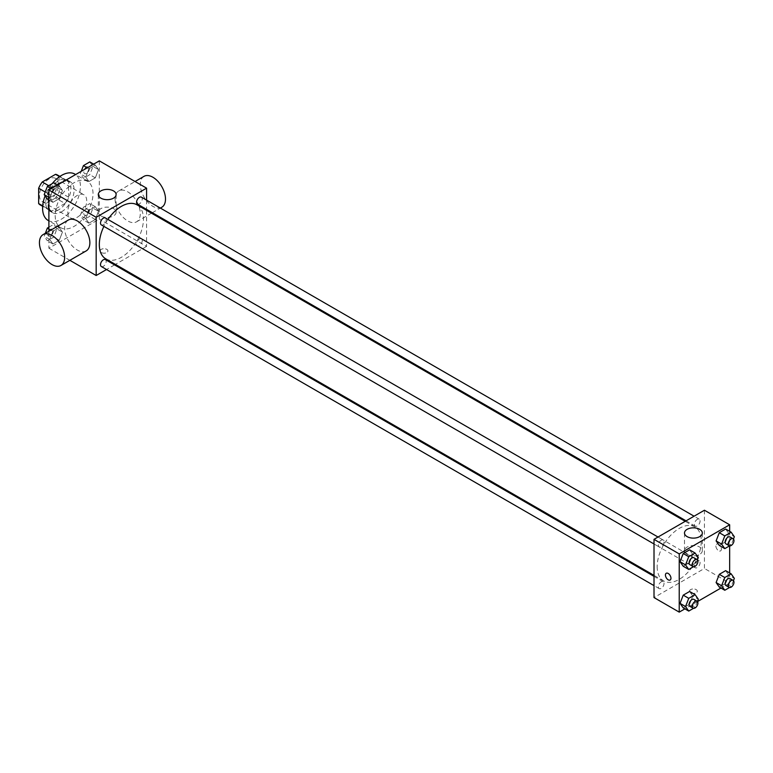 <?xml version="1.0" encoding="UTF-8"?>
<svg xmlns="http://www.w3.org/2000/svg" width="773" height="773" viewBox="0 0 773 773"><rect width="100%" height="100%" fill="white"/><g stroke="black" fill="none" stroke-linecap="round" stroke-linejoin="round"><path stroke-width="0.58" stroke-dasharray="3.87 2.9" d="M67.802 211.821A13.373 7.72 120 0 0 70.575 217.938A13.373 7.72 120 0 0 83.948 210.217A13.373 7.72 120 0 0 83.948 194.777A13.373 7.72 120 0 0 73.638 198.361A13.373 7.72 120 0 0 67.802 211.821M39.442 195.443A13.373 7.72 120 0 0 42.206 201.56A13.373 7.72 120 0 0 55.579 193.839A13.373 7.72 120 0 0 55.579 178.408A13.373 7.72 120 0 0 45.278 181.984A13.373 7.72 120 0 0 39.442 195.443M59.135 176.408L59.135 191.733A17.257 9.962 120 0 1 55.53 197.985L64.98 203.444A17.257 9.962 120 0 0 68.594 197.192L68.594 181.868L59.135 176.408A17.257 9.962 120 0 0 57.521 175.036M55.53 197.985L42.264 205.637A17.257 9.962 120 0 1 40.264 204.932M64.98 203.444L51.714 211.097L42.264 205.637M42.689 205.889L48.11 209.019L48.11 193.694L45.201 192.023M48.11 209.019A17.257 9.962 120 0 0 49.723 210.391A17.257 9.962 120 0 0 51.714 211.097M68.594 181.868A17.257 9.962 120 0 0 66.98 180.496A17.257 9.962 120 0 0 64.98 179.78L59.569 176.659M48.11 193.694A17.257 9.962 120 0 1 51.714 187.443L64.98 179.78M58.352 209.995A17.827 10.291 -60 0 1 49.433 210.884A17.827 10.291 -60 0 1 49.433 190.293A17.827 10.291 -60 0 1 67.261 180.003A17.827 10.291 -60 0 1 69.995 194.294A17.827 10.291 -60 0 1 58.352 209.995M61.502 211.821A17.827 10.291 120 0 0 73.145 196.11A17.827 10.291 120 0 0 70.411 181.819A17.827 10.291 120 0 0 56.671 186.602A17.827 10.291 120 0 0 48.892 204.536A17.827 10.291 120 0 0 52.583 212.701A17.827 10.291 120 0 0 61.502 211.821M51.714 187.443L48.66 185.684M68.594 197.192L59.135 191.733M48.129 220.421A26.746 15.441 120 0 0 74.875 204.98A26.746 15.441 120 0 0 74.875 174.099M52.178 183.645A26.746 15.441 120 0 0 45.085 195.898M55.192 215.454A26.746 15.441 120 0 0 60.738 227.697A26.746 15.441 120 0 0 87.475 212.256A26.746 15.441 120 0 0 87.475 181.384A26.746 15.441 120 0 0 66.874 188.544A26.746 15.441 120 0 0 55.192 215.454M98.5 211.271L95.321 219.484L88.953 223.155L85.764 218.624L88.953 210.42L95.321 206.739L98.5 211.271L95.321 219.484L88.953 223.155L85.764 218.624L88.953 210.42L95.321 206.739L98.5 211.271L92.982 208.092L89.803 216.295L83.436 219.976L80.247 215.445L83.436 207.232L89.803 203.56L92.982 208.092M98.5 169.635L95.321 177.848L88.953 181.52L85.764 176.998L88.953 168.785L95.321 165.113L98.5 169.635L95.321 177.848L88.953 181.52L85.764 176.998L88.953 168.785L95.321 165.113L98.5 169.635L92.982 166.456L89.803 174.659L83.436 178.341L80.247 173.809L81.213 171.326M99.321 160.871L99.321 219.097L48.892 248.21L48.892 231.262M62.449 232.084L59.26 240.297L52.893 243.968L49.714 239.446L52.893 231.233L59.26 227.562L62.449 232.084L59.26 240.297L52.893 243.968L49.714 239.446L52.893 231.233L59.26 227.562L62.449 232.084L56.931 228.905L53.743 237.108L47.375 240.79L44.196 236.258L45.336 233.32M62.449 190.458L59.26 198.661L52.893 202.342L49.714 197.811L52.893 189.598L59.26 185.926L62.449 190.458L59.26 198.661L52.893 202.342L49.714 197.811L52.893 189.598L59.26 185.926L62.449 190.458L56.931 187.269L53.743 195.482L47.375 199.154M69.87 260.327L48.892 248.21M146.59 210.362L146.59 246.394L99.321 219.097M146.59 246.394L115.399 264.405M114.549 264.888L106.529 269.526M101.292 252.529A3.904 2.251 0 0 0 105.543 253.022A3.904 2.251 0 0 0 107.949 250.945A3.904 2.251 0 0 0 104.046 248.693A3.904 2.251 0 0 0 100.152 250.945A3.904 2.251 0 0 0 101.292 252.529A3.904 2.251 0 0 0 105.543 253.022A3.904 2.251 0 0 0 107.949 250.935A3.904 2.251 0 0 0 104.046 248.684A3.904 2.251 0 0 0 100.152 250.935A3.904 2.251 0 0 0 101.292 252.529M105.785 258.858A31.2 18.011 120 0 0 136.985 240.838A31.2 18.011 120 0 0 136.985 204.816M107.92 219.426A31.2 18.011 120 0 0 103.901 226.373M146.59 200.13L146.59 209.386M137.401 204.082A4.01 2.319 120 0 0 141.411 201.772A4.01 2.319 120 0 0 141.411 197.134M136.57 243.882A4.01 2.319 120 0 0 137.401 245.717A4.01 2.319 120 0 0 141.411 243.398A4.01 2.319 120 0 0 141.411 238.77A4.01 2.319 120 0 0 138.319 239.843A4.01 2.319 120 0 0 136.57 243.882M101.35 266.53A4.01 2.319 120 0 0 105.36 264.221A4.01 2.319 120 0 0 105.36 259.583M105.36 217.947A4.01 2.319 -60 0 1 106.191 219.793A4.01 2.319 -60 0 1 104.442 223.822A4.01 2.319 -60 0 1 101.35 224.904M115.08 199.086A17.827 10.291 -120 0 0 122.859 217.02A17.827 10.291 -120 0 0 136.599 221.803A17.827 10.291 -120 0 0 136.599 201.212A17.827 10.291 -120 0 0 118.771 190.921A17.827 10.291 -120 0 0 115.08 199.086M86.17 250.916A17.827 10.291 60 0 1 68.343 240.616A17.827 10.291 60 0 1 68.343 220.034M143.981 176.36A17.827 10.291 -120 0 0 140.29 184.525A17.827 10.291 -120 0 0 148.078 202.468A17.827 10.291 -120 0 0 161.808 207.241M100.896 215.899A8.918 5.15 180 0 1 98.287 212.266A8.918 5.15 180 0 1 107.196 207.116A8.918 5.15 180 0 1 116.114 212.266A8.918 5.15 180 0 1 110.607 217.02A8.918 5.15 180 0 1 100.896 215.899M657.166 566.638A31.2 18.011 120 0 0 663.63 580.919A31.2 18.011 120 0 0 694.821 562.908A31.2 18.011 120 0 0 694.821 526.886A31.2 18.011 120 0 0 670.78 535.245A31.2 18.011 120 0 0 657.166 566.638M664.036 541.854A4.01 2.319 -60 0 1 662.287 545.893A4.01 2.319 -60 0 1 659.195 546.965A4.01 2.319 -60 0 1 659.195 542.337A4.01 2.319 -60 0 1 663.205 540.018A4.01 2.319 -60 0 1 664.036 541.854M694.415 565.952A4.01 2.319 120 0 0 695.246 567.788A4.01 2.319 120 0 0 699.256 565.469A4.01 2.319 120 0 0 699.256 560.84A4.01 2.319 120 0 0 696.164 561.913A4.01 2.319 120 0 0 694.415 565.952M658.364 586.765A4.01 2.319 120 0 0 659.195 588.601A4.01 2.319 120 0 0 663.205 586.282A4.01 2.319 120 0 0 663.205 581.654A4.01 2.319 120 0 0 660.113 582.726A4.01 2.319 120 0 0 658.364 586.765M694.415 524.316A4.01 2.319 120 0 0 695.246 526.152A4.01 2.319 120 0 0 699.256 523.833A4.01 2.319 120 0 0 699.256 519.205A4.01 2.319 120 0 0 696.164 520.277A4.01 2.319 120 0 0 694.415 524.316M704.435 510.228L704.435 568.464L654.016 597.577M729.654 572.967L729.654 583.016L704.435 568.464M729.654 583.016L720.948 588.04M697.497 601.578L684.897 608.853M690.647 592.794A3.904 2.251 0 0 0 694.898 593.287A3.904 2.251 0 0 0 697.304 591.2A3.904 2.251 0 0 0 693.41 588.949A3.904 2.251 0 0 0 689.506 591.2A3.904 2.251 0 0 0 690.647 592.794A3.904 2.251 0 0 0 694.898 593.278A3.904 2.251 0 0 0 697.304 591.2A3.904 2.251 0 0 0 693.41 588.949A3.904 2.251 0 0 0 689.506 591.2A3.904 2.251 0 0 0 690.647 592.794M728.833 533.554L725.654 529.032L728.833 533.554L725.654 541.767L719.286 545.438L725.654 541.767L728.833 533.554L734.35 536.742M692.782 596.002L689.593 591.48L692.782 596.002L689.593 604.215L683.226 607.887L689.593 604.215L692.782 596.002L698.299 599.191M729.654 531.341L729.654 545.883M728.833 575.189L725.654 570.658L728.833 575.189L725.654 583.402L719.286 587.074L725.654 583.402L728.833 575.189L734.35 578.378M692.782 554.376L689.593 549.845L692.782 554.376L689.593 562.58L683.226 566.261L689.593 562.58L692.782 554.376L698.299 557.555M715.866 545.941A3.904 2.251 -120 0 0 717.566 549.864A3.904 2.251 -120 0 0 720.571 550.907A3.904 2.251 -120 0 0 720.571 546.405A3.904 2.251 -120 0 0 716.668 544.153A3.904 2.251 -120 0 0 715.866 545.941A3.904 2.251 -120 0 0 717.566 549.864A3.904 2.251 -120 0 0 720.571 550.917A3.904 2.251 -120 0 0 720.571 546.414A3.904 2.251 -120 0 0 716.668 544.153A3.904 2.251 -120 0 0 715.856 545.941M666.249 573.266L666.249 573.266A3.904 2.251 60 0 1 669.254 574.31A3.904 2.251 60 0 1 670.954 578.243A3.904 2.251 60 0 1 670.143 580.021L670.143 580.021M687.1 554.347A8.918 5.15 180 0 1 684.491 550.705A8.918 5.15 180 0 1 693.41 545.564A8.918 5.15 180 0 1 702.319 550.705A8.918 5.15 180 0 1 696.821 555.458A8.918 5.15 180 0 1 687.1 554.347M697.41 559.845L695.111 565.768L693.507 566.686M689.922 564.705A4.01 2.319 120 0 0 693.932 562.396A4.01 2.319 120 0 0 693.932 557.758M695.111 565.768L689.593 562.58M733.461 539.023L731.161 544.946L729.567 545.873M725.973 543.892A4.01 2.319 120 0 0 729.983 541.573A4.01 2.319 120 0 0 729.983 536.945M731.161 544.946L725.654 541.767M697.41 601.471L695.111 607.394L693.507 608.322M689.922 606.341A4.01 2.319 120 0 0 693.932 604.022A4.01 2.319 120 0 0 693.932 599.394M695.111 607.394L689.593 604.215M733.461 580.658L731.161 586.581L729.567 587.509M725.973 585.528A4.01 2.319 120 0 0 729.983 583.209A4.01 2.319 120 0 0 729.983 578.581M731.161 586.581L725.654 583.402M53.743 182.737L56.931 187.269M47.723 192.583A4.01 2.319 120 0 0 48.554 194.419A4.01 2.319 120 0 0 52.574 192.11A4.01 2.319 120 0 0 52.574 187.472A4.01 2.319 120 0 0 49.482 188.544A4.01 2.319 120 0 0 47.723 192.583M59.26 198.661L53.743 195.482M52.893 202.342L48.892 200.033M49.714 197.811L48.892 197.337M52.893 189.598L51.221 188.641M59.26 185.926L57.589 184.96M47.704 192.574A4.01 2.319 120 0 0 48.535 194.41A4.01 2.319 120 0 0 52.545 192.091A4.01 2.319 120 0 0 52.545 187.462A4.01 2.319 120 0 0 49.453 188.535A4.01 2.319 120 0 0 47.704 192.574M89.803 161.924L92.982 166.456M83.784 171.77A4.01 2.319 120 0 0 84.615 173.606A4.01 2.319 120 0 0 88.624 171.287A4.01 2.319 120 0 0 88.624 166.659A4.01 2.319 120 0 0 85.532 167.731A4.01 2.319 120 0 0 83.784 171.77A4.01 2.319 120 0 0 84.586 173.587A4.01 2.319 120 0 0 88.595 171.277A4.01 2.319 120 0 0 88.595 166.639A4.01 2.319 120 0 0 85.503 167.722A4.01 2.319 120 0 0 83.755 171.751M95.321 177.848L89.803 174.659M88.953 181.52L83.436 178.341M85.764 176.998L80.247 173.809M88.953 168.785L87.281 167.818M95.321 165.113L93.649 164.147M48.892 227.175L53.743 224.373L56.931 228.905M47.723 234.219A4.01 2.319 120 0 0 48.554 236.055A4.01 2.319 120 0 0 52.574 233.736A4.01 2.319 120 0 0 52.574 229.108A4.01 2.319 120 0 0 49.482 230.18A4.01 2.319 120 0 0 47.723 234.219M59.26 240.297L53.743 237.108M52.893 243.968L47.375 240.79M49.714 239.446L44.196 236.258M52.893 231.233L48.892 228.924M59.26 227.562L53.743 224.373M47.704 234.2A4.01 2.319 120 0 0 48.535 236.036A4.01 2.319 120 0 0 52.545 233.726A4.01 2.319 120 0 0 52.545 229.088A4.01 2.319 120 0 0 49.453 230.17A4.01 2.319 120 0 0 47.704 234.2M83.784 213.406A4.01 2.319 120 0 0 84.615 215.242A4.01 2.319 120 0 0 88.624 212.923A4.01 2.319 120 0 0 88.624 208.295A4.01 2.319 120 0 0 85.532 209.367A4.01 2.319 120 0 0 83.784 213.406A4.01 2.319 120 0 0 84.586 215.223A4.01 2.319 120 0 0 88.595 212.904A4.01 2.319 120 0 0 88.595 208.275A4.01 2.319 120 0 0 85.503 209.348A4.01 2.319 120 0 0 83.755 213.387M95.321 219.484L89.803 216.295M88.953 223.155L83.436 219.976M85.764 218.624L80.247 215.445M88.953 210.42L83.436 207.232M95.321 206.739L89.803 203.56M42.206 201.56L70.575 217.938M55.579 178.408L83.948 194.777M70.411 181.819L67.261 180.003M52.583 212.701L49.433 210.884M66.98 180.496L59.917 176.418M49.723 210.391L42.66 206.314M87.475 181.384L75.638 174.543M60.738 227.697L48.892 220.865M136.599 221.803L151.498 213.193M152.339 212.71L160.369 208.082M118.771 190.921L135.072 181.51M116.114 212.266L116.114 194.535M98.287 212.266L98.287 194.535M694.821 526.886L685.216 521.331M663.63 580.919L654.016 575.373M654.016 543.979L659.195 546.965M658.026 537.032L663.205 540.018M699.256 560.84L141.411 238.77M695.246 567.788L137.401 245.717M663.205 581.654L654.016 576.349M659.195 588.601L654.016 585.615M699.256 519.205L694.077 516.209M695.246 526.152L686.057 520.847M702.319 550.705L702.319 532.974M684.491 550.705L684.491 532.974"/><path stroke-width="1.16" d="M48.66 185.684L42.264 181.984L55.53 174.331A17.257 9.962 120 0 1 57.521 175.036L59.917 176.418M42.689 205.889L38.65 203.56A17.257 9.962 120 0 0 40.264 204.932L42.66 206.314M38.65 203.56L38.65 188.235A17.257 9.962 120 0 1 42.264 181.984M45.201 192.023L38.65 188.235M59.569 176.659L55.53 174.331M45.085 195.898A26.746 15.441 120 0 0 42.592 208.179A26.746 15.441 120 0 0 48.129 220.421L48.892 220.865M75.638 174.543L74.875 174.099A26.746 15.441 120 0 0 52.178 183.645M48.892 231.262L48.892 189.984L99.321 160.871L146.59 188.168L146.59 200.13M106.529 269.526L96.171 275.507L69.87 260.327M115.399 264.405L114.549 264.888M103.901 226.373A31.2 18.011 120 0 0 99.321 244.568A31.2 18.011 120 0 0 105.785 258.858L654.016 575.373M685.216 521.331L136.985 204.816A31.2 18.011 120 0 0 107.92 219.426M146.59 209.386L146.59 210.362M96.171 275.507L96.171 217.281L146.59 188.168M694.077 516.209L141.411 197.134A4.01 2.319 120 0 0 138.319 198.207A4.01 2.319 120 0 0 136.57 202.246A4.01 2.319 120 0 0 137.401 204.082L686.057 520.847M654.016 576.349L105.36 259.583A4.01 2.319 120 0 0 102.268 260.656A4.01 2.319 120 0 0 100.519 264.695A4.01 2.319 120 0 0 101.35 266.53L654.016 585.615M654.016 543.979L101.35 224.904A4.01 2.319 -60 0 1 101.35 220.266A4.01 2.319 -60 0 1 105.36 217.947L658.026 537.032M96.171 217.281L48.892 189.984M100.896 198.168A8.918 5.15 180 0 1 98.287 194.535A8.918 5.15 180 0 1 107.196 189.385A8.918 5.15 180 0 1 116.114 194.535A8.918 5.15 180 0 1 110.607 199.289A8.918 5.15 180 0 1 100.896 198.168M43.133 234.586L68.343 220.034A17.827 10.291 60 0 1 82.083 224.808A17.827 10.291 60 0 1 89.861 242.751A17.827 10.291 60 0 1 86.17 250.916L60.961 265.468A17.827 10.291 60 0 1 43.133 255.177A17.827 10.291 60 0 1 43.133 234.586A17.827 10.291 60 0 1 56.873 239.369A17.827 10.291 60 0 1 64.652 257.312A17.827 10.291 60 0 1 60.961 265.468M160.369 208.082L161.808 207.241A17.827 10.291 -120 0 0 161.808 186.66A17.827 10.291 -120 0 0 143.981 176.36L135.072 181.51M684.897 608.853L679.225 612.129L654.016 597.577L654.016 539.341L704.435 510.228L729.654 524.79L729.654 531.341M720.948 588.04L697.497 601.578M719.286 545.438L716.098 540.916L719.286 532.703L725.654 529.032L719.286 532.703L716.098 540.916L719.286 545.438L724.794 548.627L721.615 544.095L724.794 535.892L731.161 532.211L734.35 536.742L733.461 539.023M683.226 607.887L680.047 603.365L683.226 595.152L689.593 591.48L683.226 595.152L680.047 603.365L683.226 607.887L688.743 611.076L685.554 606.544L688.743 598.341L695.111 594.659L698.299 599.191L697.41 601.471M729.654 545.883L729.654 572.967M679.225 612.129L679.225 553.903L729.654 524.79M719.286 587.074L716.098 582.542L719.286 574.339L725.654 570.658L719.286 574.339L716.098 582.542L719.286 587.074L724.794 590.263L721.615 585.731L724.794 577.518L731.161 573.846L734.35 578.378L733.461 580.658M683.226 566.261L680.047 561.729L683.226 553.516L689.593 549.845L683.226 553.516L680.047 561.729L683.226 566.261L688.743 569.44L685.554 564.908L688.743 556.705L695.111 553.024L698.299 557.555L697.41 559.845M679.225 553.903L654.016 539.341M687.1 536.617A8.918 5.15 180 0 1 684.491 532.974A8.918 5.15 180 0 1 693.41 527.833A8.918 5.15 180 0 1 702.319 532.974A8.918 5.15 180 0 1 696.821 537.728A8.918 5.15 180 0 1 687.1 536.617M670.954 578.243A3.904 2.251 60 0 1 670.143 580.021A3.904 2.251 60 0 1 666.249 577.769A3.904 2.251 60 0 1 666.249 573.266A3.904 2.251 60 0 1 669.254 574.32A3.904 2.251 60 0 1 670.954 578.243M670.143 580.021A3.904 2.251 60 0 1 666.249 577.769A3.904 2.251 60 0 1 666.249 573.266M693.507 566.686L688.743 569.44M697.082 559.584L693.932 557.758A4.01 2.319 120 0 0 690.84 558.84A4.01 2.319 120 0 0 689.091 562.87A4.01 2.319 120 0 0 689.922 564.705L693.072 566.532A4.01 2.319 120 0 0 697.082 564.213A4.01 2.319 120 0 0 697.082 559.584A4.01 2.319 120 0 0 693.99 560.657A4.01 2.319 120 0 0 692.241 564.696A4.01 2.319 120 0 0 693.072 566.532M685.554 564.908L680.047 561.729M688.743 556.705L683.226 553.516M695.111 553.024L689.593 549.845M729.567 545.873L724.794 548.627M733.142 538.762L729.983 536.945A4.01 2.319 120 0 0 726.9 538.018A4.01 2.319 120 0 0 725.142 542.057A4.01 2.319 120 0 0 725.973 543.892L729.123 545.709A4.01 2.319 120 0 0 733.142 543.4A4.01 2.319 120 0 0 733.142 538.762A4.01 2.319 120 0 0 730.05 539.844A4.01 2.319 120 0 0 728.301 543.873A4.01 2.319 120 0 0 729.123 545.709M721.615 544.095L716.098 540.916M724.794 535.892L719.286 532.703M731.161 532.211L725.654 529.032M693.507 608.322L688.743 611.076M697.082 601.21L693.932 599.394A4.01 2.319 120 0 0 690.84 600.466A4.01 2.319 120 0 0 689.091 604.505A4.01 2.319 120 0 0 689.922 606.341L693.072 608.158A4.01 2.319 120 0 0 697.082 605.848A4.01 2.319 120 0 0 697.082 601.21A4.01 2.319 120 0 0 693.99 602.293A4.01 2.319 120 0 0 692.241 606.322A4.01 2.319 120 0 0 693.072 608.158M685.554 606.544L680.047 603.365M688.743 598.341L683.226 595.152M695.111 594.659L689.593 591.48M729.567 587.509L724.794 590.263M733.142 580.397L729.983 578.581A4.01 2.319 120 0 0 726.9 579.653A4.01 2.319 120 0 0 725.142 583.692A4.01 2.319 120 0 0 725.973 585.528L729.123 587.345A4.01 2.319 120 0 0 733.142 585.026A4.01 2.319 120 0 0 733.142 580.397A4.01 2.319 120 0 0 730.05 581.47A4.01 2.319 120 0 0 728.301 585.509A4.01 2.319 120 0 0 729.123 587.345M721.615 585.731L716.098 582.542M724.794 577.518L719.286 574.339M731.161 573.846L725.654 570.658M48.892 200.033L47.375 199.154L44.196 194.622L47.375 186.419L53.743 182.737L57.589 184.96M48.892 197.337L44.196 194.622M51.221 188.641L47.375 186.419M81.213 171.326L83.436 165.606L89.803 161.924L93.649 164.147M87.281 167.818L83.436 165.606M45.336 233.32L47.375 228.054L48.892 227.175M48.892 228.924L47.375 228.054M151.498 213.193L152.339 212.71"/></g></svg>
